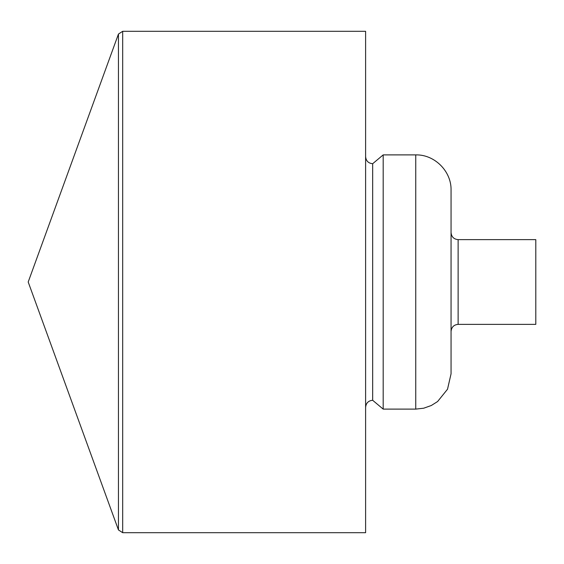 <?xml version="1.0" encoding="UTF-8"?>
<svg xmlns="http://www.w3.org/2000/svg" width="564" height="564" viewBox="0 0 564 564"><rect width="100%" height="100%" fill="white"/><g stroke="black" fill="none" stroke-linecap="round" stroke-linejoin="round"><path stroke-width="0.85" d="M451.059 232.565C451.475 236.859 453.83 239.214 458.123 239.629L535.8 239.629L535.8 324.37L458.123 324.37C453.872 324.751 451.517 327.106 451.059 331.435M451.059 190.195L451.059 373.805L447.52 389.216L437.608 401.533L431.284 405.516L423.719 408.202L415.746 409.111L415.746 154.888C434.618 154.402 451.545 171.329 451.059 190.195M383.189 409.111L372.67 400.285L372.67 163.715L383.189 154.888L383.189 409.111L415.746 409.111M383.189 154.888L415.746 154.888M372.67 163.715C368.384 163.292 366.029 160.944 365.606 156.651M365.606 31.302L365.606 532.698L122.684 532.698L122.684 31.302L365.606 31.302M118.447 529.941L28.2 282L118.447 34.059L118.447 529.941L122.684 532.698M118.447 34.059L122.684 31.302M458.123 239.629L458.123 324.37M372.67 400.285C368.419 400.666 366.064 403.02 365.606 407.349"/></g></svg>
